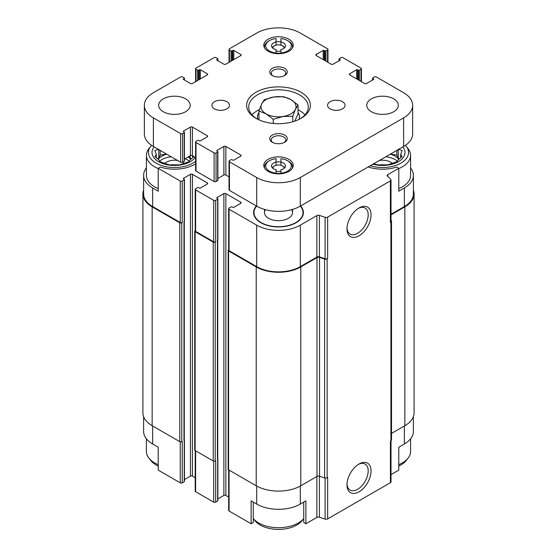 <?xml version="1.0" encoding="UTF-8"?>
<svg xmlns="http://www.w3.org/2000/svg" width="557" height="557" viewBox="0 0 557 557"><rect width="100%" height="100%" fill="white"/><g stroke="black" fill="none" stroke-linecap="round" stroke-linejoin="round"><path stroke-width="0.84" d="M385.82 156.761A17.692 10.214 180 0 1 397.329 161.182M398.812 159.337A17.692 10.214 0 0 0 395.066 156.148A17.692 10.214 0 0 0 390.29 154.185M159.671 161.182A17.692 10.214 180 0 1 171.18 156.761M185.244 158.71A17.692 10.214 180 0 1 189.22 161.182M166.71 154.185A17.692 10.214 0 0 0 158.188 159.337M190.703 159.337A17.692 10.214 0 0 0 188.245 156.977M405.426 145.349A26.005 15.018 180 0 1 406.297 146.373L408.142 148.754A28.031 16.181 180 0 1 410.586 155.361L410.586 175.385A28.031 16.181 180 0 1 398.784 188.579M391.014 214.271L404.354 206.57L404.354 187.974L398.784 191.19L398.784 168.305L396.647 167.072A28.908 16.689 180 0 1 368.149 166.968M404.354 187.974A30.83 17.803 0 0 0 413.385 175.385A30.83 17.803 0 0 0 410.586 167.97M413.385 416.643L413.385 431.424A30.83 17.803 0 0 1 404.354 444.013L398.784 447.229L398.784 470.115L391.014 474.599M195.591 163.876A28.908 16.689 180 0 1 160.353 167.072L158.216 168.305L180.266 181.032A1.399 0.808 0 0 0 182.25 181.032L184.235 179.89A0.703 0.404 0 0 0 184.235 179.319L183.49 178.317A0.703 0.404 0 0 0 183.49 178.888M183.49 178.317L190.424 174.313A1.399 0.808 0 0 1 192.409 174.313L207.274 182.898A1.399 0.808 0 0 1 207.684 183.469A1.399 0.808 0 0 1 207.274 184.04L200.339 188.043A0.703 0.404 0 0 1 199.343 188.043L198.598 187.612A0.703 0.404 0 0 0 197.61 187.612L195.625 188.76A1.399 0.808 0 0 0 195.215 189.331A1.399 0.808 0 0 0 195.625 189.902L213.714 200.346A1.399 0.808 0 0 0 215.698 200.346L217.676 199.197A0.703 0.404 0 0 0 217.676 198.626L216.938 197.631A0.703 0.404 0 0 0 216.938 198.201M216.938 197.631L223.872 193.62A1.399 0.808 0 0 1 225.857 193.62L240.721 202.205A1.399 0.808 0 0 1 241.132 202.776A1.399 0.808 0 0 1 240.721 203.347L233.78 207.35A0.703 0.404 0 0 1 232.791 207.35L232.046 206.925A0.703 0.404 0 0 0 231.058 206.925L229.073 208.067A1.399 0.808 0 0 0 228.662 208.638A1.399 0.808 0 0 0 229.073 209.216L256.7 225.16A30.83 17.803 0 0 0 300.3 225.16L316.877 215.594A2.103 1.211 0 0 1 319.412 215.399L325.1 217.293A2.103 1.211 0 0 0 327.641 217.105L390.401 180.872A2.103 1.211 0 0 0 391.014 180.008A2.103 1.211 0 0 0 390.736 179.403L387.449 176.123A2.103 1.211 0 0 1 387.164 175.511A2.103 1.211 0 0 1 387.783 174.654L398.784 168.305M256.394 205.958A24.898 14.378 0 0 0 254.048 215.301A24.898 14.378 0 0 0 278.5 226.95A24.898 14.378 0 0 0 302.952 215.301A24.898 14.378 0 0 0 300.606 205.958M146.414 167.97A30.83 17.803 0 0 0 143.615 175.385A30.83 17.803 0 0 0 152.646 187.974L158.216 191.19L158.216 168.305M158.216 188.579A28.031 16.181 180 0 1 154.623 186.832A28.031 16.181 180 0 1 146.414 175.385L146.414 155.361A28.031 16.181 180 0 1 148.858 148.754L150.703 146.373A26.005 15.018 180 0 1 151.574 145.349M253.261 502.101L253.261 522.522L251.123 523.754L251.123 500.868L256.7 504.085A30.83 17.803 0 0 0 300.3 504.085L300.3 486.059M303.739 502.101L303.739 522.522L305.877 523.754L305.877 500.868L300.3 504.085M184.29 221.331L184.29 439.933A1.051 0.606 0 0 1 183.984 440.364L184.235 440.218A0.703 0.404 0 0 0 184.437 439.933L184.437 481.415A0.703 0.404 0 0 1 184.235 481.701L182.25 482.842A1.399 0.808 0 0 1 180.266 482.842L158.216 470.115L158.216 447.229L152.646 444.013L152.646 425.987M404.354 206.57A30.83 17.803 0 0 0 413.385 193.982L413.385 175.385M143.615 175.385L143.615 193.982A30.83 17.803 0 0 0 152.646 206.57L180.266 222.515A1.399 0.808 0 0 0 182.25 222.515L182.25 181.032M228.662 249.787L228.579 249.835A1.399 0.808 0 0 0 228.168 250.406L228.168 469.259A1.399 0.808 0 0 0 228.579 469.829L256.206 485.774A31.533 18.207 0 0 0 300.794 485.774L316.996 476.423A2.103 1.211 0 0 1 319.537 476.228L324.599 477.913A2.103 1.211 0 0 0 327.133 477.725L327.641 477.433L327.641 518.915L390.401 482.682A2.103 1.211 0 0 0 391.014 481.819L391.014 440.838M390.401 482.682L390.401 441.2L390.903 440.907A2.103 1.211 0 0 0 391.515 440.051L391.515 221.199A2.103 1.211 0 0 0 391.237 220.593L391.014 220.37M391.515 433.402L404.848 425.701A31.533 18.207 0 0 0 414.088 412.828L414.088 193.982A31.533 18.207 0 0 0 413.385 190.167M143.615 190.167A31.533 18.207 0 0 0 142.912 193.982L142.912 412.828A31.533 18.207 0 0 0 152.152 425.701L179.772 441.652A1.399 0.808 0 0 0 181.756 441.652L182.25 441.367L182.25 482.842M195.215 230.48L195.131 230.528A1.399 0.808 0 0 0 194.72 231.099L194.72 449.945A1.399 0.808 0 0 0 195.131 450.516L213.22 460.959A1.399 0.808 0 0 0 215.204 460.959L215.698 460.674L215.698 502.156L217.676 501.008A0.703 0.404 0 0 0 217.884 500.722L217.884 459.247A0.703 0.404 0 0 0 217.738 458.996M183.984 440.364L184.235 221.373A0.703 0.404 0 0 0 184.437 221.087L184.437 179.605M217.676 501.008L217.676 240.68A0.703 0.404 0 0 0 217.884 240.394L217.884 198.912M228.662 208.638L228.662 250.121A1.399 0.808 0 0 0 229.073 250.692L256.7 266.643A30.83 17.803 0 0 0 300.3 266.643L316.877 257.076L316.877 215.594M319.537 476.228L319.537 257.383L324.599 259.068A2.103 1.211 0 0 0 327.133 258.873L327.641 258.587A2.103 1.211 0 0 1 325.1 258.775L319.412 256.881A2.103 1.211 0 0 0 316.877 257.076M359.021 491.824A17.044 9.838 120 0 0 371.066 470.95A17.044 9.838 120 0 0 359.021 463.995A17.044 9.838 120 0 0 346.969 484.868A17.044 9.838 120 0 0 359.021 491.824M359.021 235.785A17.044 9.838 120 0 0 371.066 214.911A17.044 9.838 120 0 0 359.021 207.956A17.044 9.838 120 0 0 346.969 228.83A17.044 9.838 120 0 0 359.021 235.785M391.014 180.008L391.014 221.491A2.103 1.211 0 0 1 390.401 222.347L390.903 222.062A2.103 1.211 0 0 0 391.515 221.199M142.912 193.982A31.533 18.207 0 0 0 152.152 206.856L179.772 222.8A1.399 0.808 0 0 0 181.756 222.8L182.25 222.515M184.437 479.577L190.424 476.124L190.424 174.313M195.215 477.746L192.409 476.124A1.399 0.808 0 0 0 190.424 476.124M195.215 189.331L195.215 230.814A1.399 0.808 0 0 0 195.625 231.385L213.714 241.829A1.399 0.808 0 0 0 215.698 241.829L215.698 200.346M194.72 231.099A1.399 0.808 0 0 0 195.131 231.67L213.22 242.114A1.399 0.808 0 0 0 215.204 242.114L215.698 241.829M217.884 498.891L223.872 495.431L223.872 193.62M228.662 497.053L225.857 495.431A1.399 0.808 0 0 0 223.872 495.431M228.168 250.406A1.399 0.808 0 0 0 228.579 250.977L256.206 266.928A31.533 18.207 0 0 0 300.794 266.928L316.996 257.578A2.103 1.211 0 0 1 319.537 257.383M391.014 214.842L404.848 206.856A31.533 18.207 0 0 0 414.088 193.982M217.432 459.671A1.051 0.606 0 0 0 217.738 459.247L217.738 240.645M228.662 469.878L228.662 510.449A1.399 0.808 0 0 0 229.073 511.02L251.123 523.754M305.877 523.754L316.877 517.404L316.877 476.493M327.641 518.915A2.103 1.211 0 0 1 325.1 519.103L319.412 517.209A2.103 1.211 0 0 0 316.877 517.404M143.615 416.643L143.615 431.424A30.83 17.803 0 0 0 152.646 444.013M195.215 450.564L195.215 491.142A1.399 0.808 0 0 0 195.625 491.713L213.714 502.156A1.399 0.808 0 0 0 215.698 502.156M346.99 227.959A15.004 8.661 120 0 0 350.075 234.037A15.004 8.661 120 0 0 357.58 233.292A15.004 8.661 120 0 0 367.383 220.071A15.004 8.661 120 0 0 365.079 208.046A15.004 8.661 120 0 0 358.276 208.415M346.99 483.998A15.004 8.661 120 0 0 350.075 490.076A15.004 8.661 120 0 0 357.58 489.331A15.004 8.661 120 0 0 367.383 476.11A15.004 8.661 120 0 0 365.079 464.085A15.004 8.661 120 0 0 358.276 464.447M300.327 206.118A24.529 14.162 180 0 1 303.029 212.572L303.029 213.721A24.529 14.162 180 0 1 302.743 215.851M254.257 215.851A24.529 14.162 180 0 1 253.971 213.721L253.971 212.572A24.529 14.162 180 0 1 256.673 206.118M303.029 212.572A24.529 14.162 180 0 1 287.885 225.655A24.529 14.162 180 0 1 261.156 222.584A24.529 14.162 180 0 1 253.971 212.572M291.583 209.669A14.016 8.09 180 0 1 292.516 212.572A14.016 8.09 180 0 1 283.861 220.05A14.016 8.09 180 0 1 268.592 218.295A14.016 8.09 180 0 1 264.484 212.572A14.016 8.09 180 0 1 265.417 209.669M195.591 161.245A26.005 15.018 180 0 1 156.057 163.117A26.005 15.018 180 0 1 150.703 146.373M195.235 157.353A22.426 12.943 180 0 1 158.592 161.655A22.426 12.943 180 0 1 154.185 146.951M158.216 168.555A28.031 16.181 180 0 1 154.623 166.801A28.031 16.181 180 0 1 146.414 155.361M158.738 149.283L154.909 150.508L156.308 154.519L154.909 156.559L158.738 159.755L160.144 161.795L169.21 164.816L179.681 164.816L183.518 163.591L188.746 161.795L190.153 159.755L193.982 156.559M164.712 163.396A11.384 6.573 180 0 1 177.641 160.493M144.354 105.294A30.83 17.803 0 0 0 153.391 117.882L180.642 133.617A1.399 0.808 0 0 0 182.619 133.617L184.235 132.691A0.703 0.404 0 0 0 184.235 132.113L183.49 131.689A0.703 0.404 0 0 1 183.49 131.118L190.424 127.107A1.399 0.808 0 0 1 192.409 127.107L207.274 135.692L207.274 136.834L200.339 140.844A0.703 0.404 0 0 1 199.343 140.844L198.598 140.413A0.703 0.404 0 0 0 197.61 140.413L196.001 141.339A1.399 0.808 0 0 0 195.591 141.917A1.399 0.808 0 0 0 196.001 142.488L214.083 152.924A1.399 0.808 0 0 0 216.067 152.924L217.676 151.998A0.703 0.404 0 0 0 217.676 151.427L216.938 150.996A0.703 0.404 0 0 1 216.938 150.425L223.872 146.421A1.399 0.808 0 0 1 225.857 146.421L240.721 154.999L240.721 156.148L233.78 160.151A0.703 0.404 0 0 1 232.791 160.151L232.046 159.72A0.703 0.404 0 0 0 231.058 159.72L229.449 160.653A1.399 0.808 0 0 0 229.038 161.224A1.399 0.808 0 0 0 229.449 161.795L256.7 177.53A30.83 17.803 0 0 0 300.3 177.53L403.609 117.882A30.83 17.803 0 0 0 412.646 105.294A30.83 17.803 0 0 0 403.609 92.713L376.358 76.977A1.399 0.808 0 0 0 374.381 76.977L372.765 77.903A0.703 0.404 0 0 0 372.765 78.474L373.51 79.477L366.576 83.487A1.399 0.808 0 0 1 364.591 83.487L349.726 74.903A1.399 0.808 0 0 1 349.316 74.332A1.399 0.808 0 0 1 349.726 73.761L356.661 69.75A0.703 0.404 0 0 1 357.657 69.75L358.402 70.182A0.703 0.404 0 0 0 359.39 70.182L360.999 69.249A1.399 0.808 0 0 0 361.409 68.678A1.399 0.808 0 0 0 360.999 68.107L342.917 57.663A1.399 0.808 0 0 0 340.933 57.663L339.324 58.596A0.703 0.404 0 0 0 339.324 59.167L340.062 60.17L333.128 64.173A1.399 0.808 0 0 1 331.143 64.173L316.279 55.589A1.399 0.808 0 0 1 315.868 55.018A1.399 0.808 0 0 1 316.279 54.447L323.22 50.443A0.703 0.404 0 0 1 324.209 50.443L324.954 50.875A0.703 0.404 0 0 0 325.942 50.875L327.551 49.942A1.399 0.808 0 0 0 327.962 49.371A1.399 0.808 0 0 0 327.551 48.8L300.3 33.065A30.83 17.803 0 0 0 256.7 33.065L229.449 48.8A1.399 0.808 0 0 0 229.038 49.371A1.399 0.808 0 0 0 229.449 49.942L231.058 50.875A0.703 0.404 0 0 0 232.046 50.875L232.791 50.443A0.703 0.404 0 0 1 233.78 50.443L240.721 54.447L240.721 55.589L225.857 64.173A1.399 0.808 0 0 1 223.872 64.173L216.938 60.17A0.703 0.404 0 0 1 216.938 59.599L217.676 59.167A0.703 0.404 0 0 0 217.676 58.596L216.067 57.663A1.399 0.808 0 0 0 214.083 57.663L196.001 68.107A1.399 0.808 0 0 0 195.591 68.678A1.399 0.808 0 0 0 196.001 69.249L197.61 70.182A0.703 0.404 0 0 0 198.598 70.182L199.343 69.75A0.703 0.404 0 0 1 200.339 69.75L207.274 73.761L207.274 74.903L192.409 83.487A1.399 0.808 0 0 1 190.424 83.487L183.49 79.477A0.703 0.404 0 0 1 183.49 78.906L184.235 78.474A0.703 0.404 0 0 0 184.235 77.903L182.619 76.977A1.399 0.808 0 0 0 180.642 76.977L153.391 92.713A30.83 17.803 0 0 0 144.354 105.294L144.354 133.903A30.83 17.803 0 0 0 153.391 146.491L180.642 162.226A1.399 0.808 0 0 0 182.619 162.226A11.384 6.573 180 0 1 184.186 163.396M158.216 464.642A28.031 16.181 180 0 1 154.623 462.895A28.031 16.181 180 0 1 148.858 458.056A28.031 16.181 180 0 1 146.414 451.449L146.414 438.839M158.216 466.042A26.005 15.018 180 0 1 156.057 464.928A26.005 15.018 180 0 1 150.703 460.437L148.858 458.056M258.678 522.967A28.031 16.181 180 0 1 253.261 518.56L254.758 520.517A26.005 15.018 180 0 0 260.112 525A26.005 15.018 180 0 0 302.242 520.517L303.739 518.581A28.031 16.181 180 0 1 258.678 522.967M406.297 146.373A26.005 15.018 180 0 1 400.281 163.486A26.005 15.018 180 0 1 370.28 165.735M402.815 146.951A22.426 12.943 180 0 1 398.408 161.655A22.426 12.943 180 0 1 372.946 164.197M410.586 155.361A28.031 16.181 180 0 1 398.784 168.555M410.586 438.839L410.586 451.449A28.031 16.181 180 0 1 408.142 458.056A28.031 16.181 180 0 1 398.784 464.642M408.142 458.056L406.297 460.437A26.005 15.018 180 0 1 398.784 466.042M373.482 163.591L377.319 164.816L387.79 164.816L396.856 161.795L398.262 159.755L402.091 156.559L400.692 154.519L402.091 150.508L398.262 149.283M379.359 160.493A11.384 6.573 180 0 1 392.288 163.396M192.583 157.798L192.583 155.821M191.35 158.829L190.153 158.132L190.153 155.876M190.153 158.132L189.324 156.35M166.146 153.857L165.38 154.303L165.38 153.412M165.38 154.303L160.144 155.111L160.144 150.39M160.144 155.111L158.738 158.132L158.738 149.582M158.738 158.132L157.54 158.829M156.308 157.798L156.308 154.519M400.692 157.798L400.692 154.519M399.46 158.829L398.262 158.132L398.262 149.582M398.262 158.132L396.856 155.111L396.856 150.39M396.856 155.111L391.62 154.303L391.62 153.412M391.62 154.303L390.854 153.857M258.963 112.549A21.02 12.136 0 0 0 257.48 117.026A21.02 12.136 0 0 0 257.856 119.323M299.144 119.323A21.02 12.136 0 0 0 299.52 117.026A21.02 12.136 0 0 0 298.037 112.549M276.049 38.83L276.049 38.544A12.79 7.38 180 0 0 269.456 40.57A12.79 7.38 180 0 0 266.267 47.951A12.79 7.38 180 0 0 276.049 53.04L276.049 49.587A7.004 4.045 180 0 1 271.496 45.792A7.004 4.045 180 0 1 276.049 42.005L276.049 45.173M272.157 47.512A7.004 4.045 180 0 1 273.543 46.363L274.538 45.792A5.605 3.238 180 0 1 282.462 45.792L282.462 45.792A5.605 3.238 180 0 1 284.098 48.222M280.951 45.173L280.951 42.005A7.004 4.045 180 0 1 285.504 45.792A7.004 4.045 180 0 1 280.951 49.587L280.951 53.597M283.457 46.363L282.462 45.792L283.457 46.363A7.004 4.045 180 0 1 284.843 47.512M276.049 162.157L276.049 158.696A12.79 7.38 180 0 0 269.456 160.722A12.79 7.38 180 0 0 266.267 168.103A12.79 7.38 180 0 0 276.049 173.192L276.049 169.732A7.004 4.045 180 0 1 271.496 165.944A7.004 4.045 180 0 1 276.049 162.157L276.049 165.325M272.157 167.664A7.004 4.045 180 0 1 273.543 166.515L274.538 165.944A5.605 3.238 180 0 1 282.462 165.944L282.462 165.944A5.605 3.238 180 0 1 284.098 168.374M280.951 165.325L280.951 162.157A7.004 4.045 180 0 1 285.504 165.944A7.004 4.045 180 0 1 280.951 169.732L280.951 173.742A7.004 4.045 0 0 1 280.867 173.756M283.457 166.515L282.462 165.944L283.457 166.515A7.004 4.045 180 0 1 284.843 167.664M280.951 42.005L280.951 38.544A12.79 7.38 180 0 1 287.544 40.57L288.408 41.072A14.016 8.09 180 0 1 292.516 46.795A14.016 8.09 180 0 1 292.321 48.139M287.544 40.57A12.79 7.38 180 0 1 290.733 47.951A12.79 7.38 180 0 1 280.951 53.04M280.951 162.157L280.951 158.696A12.79 7.38 180 0 1 287.544 160.722L288.408 161.224A14.016 8.09 180 0 1 292.516 166.947A14.016 8.09 180 0 1 292.321 168.291M287.544 160.722A12.79 7.38 180 0 1 290.733 168.103A12.79 7.38 180 0 1 280.951 173.192M229.038 161.224L229.038 189.833A1.399 0.808 0 0 0 229.449 190.403L256.7 206.139A30.83 17.803 0 0 0 300.3 206.139L403.609 146.491A30.83 17.803 0 0 0 412.646 133.903L412.646 105.294M373.51 79.477A0.703 0.404 0 0 0 373.51 78.906M340.062 60.17A0.703 0.404 0 0 0 340.062 59.599M240.721 55.589A1.399 0.808 0 0 0 241.132 55.018A1.399 0.808 0 0 0 240.721 54.447M207.274 74.903A1.399 0.808 0 0 0 207.684 74.332A1.399 0.808 0 0 0 207.274 73.761M182.619 133.617L182.619 162.226L184.235 161.293A0.703 0.404 0 0 0 184.437 161.008L184.437 132.399M184.437 159.177L190.424 155.716A1.399 0.808 0 0 1 192.409 155.716L195.591 157.554M207.274 136.834A1.399 0.808 0 0 0 207.684 136.263A1.399 0.808 0 0 0 207.274 135.692M195.591 141.917L195.591 170.519A1.399 0.808 0 0 0 196.001 171.096L214.083 181.533A1.399 0.808 0 0 0 216.067 181.533L217.676 180.607A0.703 0.404 0 0 0 217.884 180.322L217.884 151.713M217.884 178.484L223.872 175.03A1.399 0.808 0 0 1 225.857 175.03L229.038 176.861M240.721 156.148A1.399 0.808 0 0 0 241.132 155.577A1.399 0.808 0 0 0 240.721 154.999M163.298 111.734A15.763 9.1 0 0 0 180.482 113.705A15.763 9.1 0 0 0 190.215 105.294A15.763 9.1 0 0 0 174.445 96.194A15.763 9.1 0 0 0 158.682 105.294A15.763 9.1 0 0 0 163.298 111.734M214.494 108.873A8.759 5.055 0 0 0 224.039 109.966A8.759 5.055 0 0 0 229.449 105.294A8.759 5.055 0 0 0 220.69 100.239A8.759 5.055 0 0 0 211.932 105.294A8.759 5.055 0 0 0 214.494 108.873M330.12 108.873A8.759 5.055 0 0 0 339.666 109.966A8.759 5.055 0 0 0 345.068 105.294A8.759 5.055 0 0 0 336.31 100.239A8.759 5.055 0 0 0 327.551 105.294A8.759 5.055 0 0 0 330.12 108.873M371.408 111.734A15.763 9.1 0 0 0 388.591 113.705A15.763 9.1 0 0 0 398.318 105.294A15.763 9.1 0 0 0 382.555 96.194A15.763 9.1 0 0 0 366.784 105.294A15.763 9.1 0 0 0 371.408 111.734M288.902 159.365A14.719 8.494 180 0 1 293.219 165.373A14.719 8.494 180 0 1 278.5 173.868A14.719 8.494 180 0 1 263.781 165.373A14.719 8.494 180 0 1 272.867 157.52A14.719 8.494 180 0 1 288.902 159.365M288.902 39.213A14.719 8.494 180 0 1 293.219 45.221A14.719 8.494 180 0 1 278.5 53.716A14.719 8.494 180 0 1 263.781 45.221A14.719 8.494 180 0 1 272.867 37.375A14.719 8.494 180 0 1 288.902 39.213M301.045 92.281A31.881 18.409 180 0 1 301.045 118.314A31.881 18.409 180 0 1 255.955 118.314A31.881 18.409 180 0 1 255.955 92.281A31.881 18.409 180 0 1 301.045 92.281M272.303 75.494A8.759 5.055 0 0 0 284.697 75.494A8.759 5.055 0 0 0 284.697 68.344A8.759 5.055 0 0 0 272.303 68.344A8.759 5.055 0 0 0 272.303 75.494L272.303 75.494M272.303 142.251A8.759 5.055 0 0 0 284.697 142.251A8.759 5.055 0 0 0 284.697 135.1A8.759 5.055 0 0 0 272.303 135.1A8.759 5.055 0 0 0 272.303 142.251L272.303 142.251M284.105 142.557A7.241 4.184 0 0 0 285.741 139.911A7.241 4.184 0 0 0 278.5 135.734A7.241 4.184 0 0 0 271.259 139.911A7.241 4.184 0 0 0 272.895 142.557M284.105 75.808A7.241 4.184 0 0 0 285.741 73.162A7.241 4.184 0 0 0 278.5 68.977A7.241 4.184 0 0 0 271.259 73.162A7.241 4.184 0 0 0 272.895 75.808M256.721 118.745A29.779 17.197 180 0 1 248.721 107.014A29.779 17.197 180 0 1 267.102 91.125A29.779 17.197 180 0 1 299.562 94.857A29.779 17.197 180 0 1 308.279 107.014A29.779 17.197 180 0 1 300.279 118.745M298.037 109.771A29.779 17.197 180 0 1 299.562 110.592A29.779 17.197 180 0 1 304.978 114.881M252.022 114.881A29.779 17.197 180 0 1 259.465 109.527M264.679 48.139A14.016 8.09 180 0 1 264.484 46.795A14.016 8.09 180 0 1 268.592 41.072L269.456 40.57M280.951 41.831A14.016 8.09 0 0 0 276.049 41.831M276.049 38.544L276.049 42.005M264.679 168.291A14.016 8.09 180 0 1 264.484 166.947A14.016 8.09 180 0 1 268.592 161.224L269.456 160.722M280.951 161.983A14.016 8.09 0 0 0 276.049 161.983M276.049 173.192L276.049 173.749A7.004 4.045 0 0 0 276.133 173.756M276.049 53.04L276.049 53.59A7.004 4.045 0 0 0 276.133 53.604M280.951 171.145A5.605 3.238 180 0 1 276.049 171.145M272.902 168.374A5.605 3.238 180 0 1 274.538 165.944M280.951 173.164A7.004 4.045 180 0 1 276.049 173.164M280.951 50.993A5.605 3.238 180 0 1 276.049 50.993M272.902 48.222A5.605 3.238 180 0 1 274.538 45.792M280.951 53.019A7.004 4.045 180 0 1 276.049 53.019M294.723 121.141L298.037 114.004L298.037 104.981L290.886 99.578L283.736 96.723L273.967 96.96L264.199 99.745L261.581 104.11L258.963 111.031L266.114 113.879L273.264 119.289L283.033 116.497L292.801 116.26L295.419 109.346L298.037 104.981M292.801 121.746L292.801 116.26M273.264 123.452L273.264 119.289M258.963 119.846L258.963 111.031M283.033 116.497A17.518 10.117 180 0 1 266.114 113.879A17.518 10.117 180 0 1 261.581 104.11A17.518 10.117 180 0 1 273.967 96.96A17.518 10.117 180 0 1 290.886 99.578A17.518 10.117 180 0 1 295.419 109.346A17.518 10.117 180 0 1 283.033 116.497M387.783 176.458L387.783 174.654M152.646 206.57L152.646 187.974M180.266 222.515L180.266 181.032M229.073 250.692L229.073 209.216M256.7 266.643L256.7 225.16M300.3 266.643L300.3 225.16M319.412 256.881L319.412 215.399M325.1 258.775L325.1 217.293M327.641 258.587L327.641 217.105M327.133 477.725L327.133 258.873M390.903 440.907L390.903 222.062M390.401 222.347L390.401 180.872M181.756 441.652L181.756 222.8M184.235 481.701L184.235 440.218M184.235 221.373L184.235 179.89M192.409 476.124L192.409 174.313M207.274 184.04L207.274 182.898M195.625 231.385L195.625 189.902M213.714 241.829L213.714 200.346M215.204 460.959L215.204 242.114M217.676 240.68L217.676 199.197M225.857 495.431L225.857 193.62M240.721 203.347L240.721 202.205M228.579 469.829L228.579 250.977M256.206 485.774L256.206 266.928M300.794 485.774L300.794 266.928M316.996 476.423L316.996 257.578M324.599 477.913L324.599 259.068M404.848 425.701L404.848 206.856M152.152 425.701L152.152 206.856M179.772 441.652L179.772 222.8M183.984 439.508L183.984 221.512M195.131 450.516L195.131 231.67M213.22 460.959L213.22 242.114M217.432 458.815L217.432 240.826M229.073 511.02L229.073 470.115M256.7 504.085L256.7 486.059M319.412 517.209L319.412 476.193M325.1 519.103L325.1 478.038M404.354 444.013L404.354 425.987M180.266 482.842L180.266 441.833M195.625 491.713L195.625 450.801M213.714 502.156L213.714 461.147M403.609 117.882L403.609 146.491M372.765 78.474L372.765 79.909M349.726 73.761L349.726 74.903M356.661 69.75L356.661 78.906M357.657 69.75L357.657 79.477M358.402 70.182L358.402 79.909M359.39 70.182L359.39 80.48M360.999 69.249L360.999 81.413M339.324 59.167L339.324 60.602M316.279 54.447L316.279 55.589M323.22 50.443L323.22 59.599M324.209 50.443L324.209 60.17M324.954 50.875L324.954 60.602M325.942 50.875L325.942 61.173M327.551 49.942L327.551 62.099M229.449 49.942L229.449 62.099M231.058 50.875L231.058 61.173M232.046 50.875L232.046 60.602M232.791 50.443L232.791 60.17M233.78 50.443L233.78 59.599M216.938 59.599L216.938 60.17M217.676 59.167L217.676 60.602M196.001 69.249L196.001 81.413M197.61 70.182L197.61 80.48M198.598 70.182L198.598 79.909M199.343 69.75L199.343 79.477M200.339 69.75L200.339 78.906M183.49 78.906L183.49 79.477M184.235 78.474L184.235 79.909M153.391 117.882L153.391 146.491M180.642 133.617L180.642 162.226M184.235 132.691L184.235 161.293M183.49 131.118L183.49 131.689M190.424 127.107L190.424 155.716M192.409 127.107L192.409 155.716M196.001 142.488L196.001 171.096M214.083 152.924L214.083 181.533M216.067 152.924L216.067 181.533M217.676 151.998L217.676 180.607M216.938 150.425L216.938 150.996M223.872 146.421L223.872 175.03M225.857 146.421L225.857 175.03M229.449 161.795L229.449 190.403M256.7 177.53L256.7 206.139M300.3 177.53L300.3 206.139M257.48 117.026L257.48 119.135M299.52 117.026L299.52 119.135M372.563 78.189L372.563 80.027M361.409 68.678L361.409 81.649M339.116 58.882L339.116 60.72M327.962 49.371L327.962 62.335M229.038 49.371L229.038 62.335M217.884 58.882L217.884 60.72M195.591 68.678L195.591 81.649M184.437 78.189L184.437 80.027M264.484 46.795L264.484 47.811M292.516 46.795L292.516 47.811M264.484 166.947L264.484 167.963M292.516 166.947L292.516 167.963M264.484 209.404L264.484 212.572M292.516 209.404L292.516 212.572"/></g></svg>

